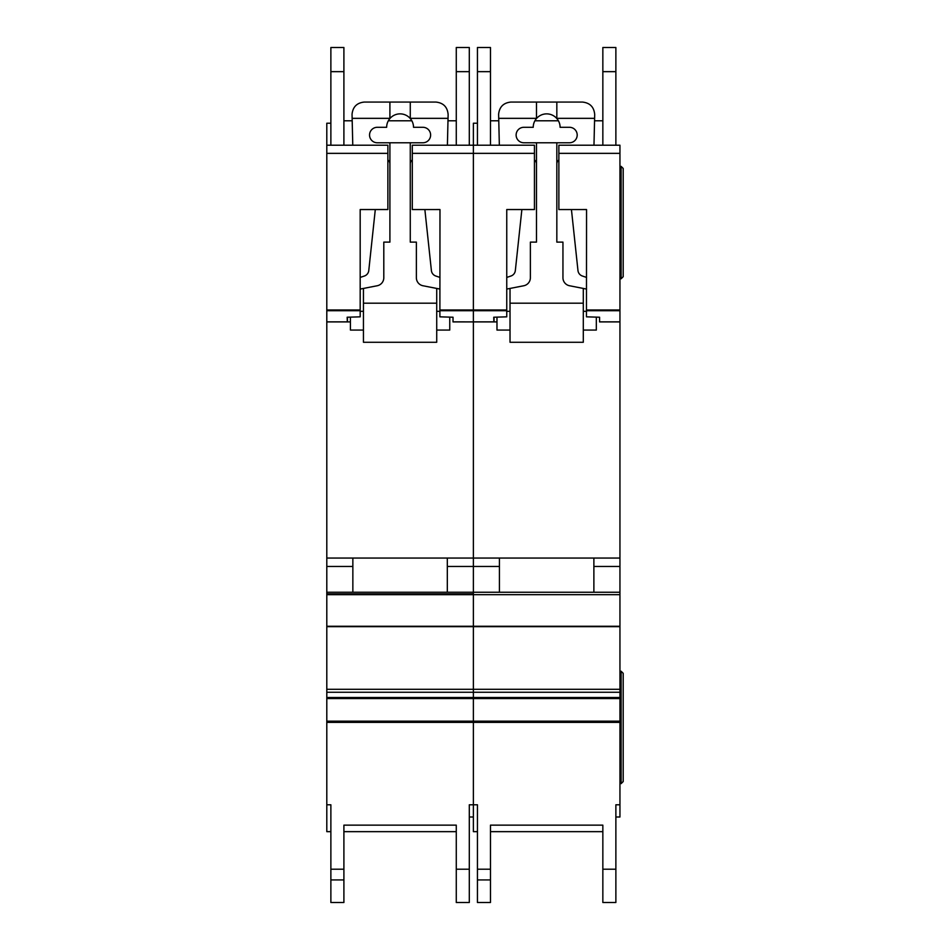 <?xml version="1.0" encoding="UTF-8"?>
<svg xmlns="http://www.w3.org/2000/svg" width="950" height="950" viewBox="0 0 950 950"><rect width="100%" height="100%" fill="white"/><g stroke="black" fill="none" stroke-linecap="round" stroke-linejoin="round"><path stroke-width="1.43" d="M387.873 209.546L360.181 209.546L387.873 209.558L387.873 153.354L326.8 153.354L326.8 145.219L330.873 145.219L330.873 47.5L343.9 47.5L343.9 145.219L352.771 145.219L343.9 145.219L352.771 145.219L352.046 114.273C352.818 106.911 356.891 102.837 364.254 102.066L435.919 102.066C443.412 102.885 447.486 107.053 448.127 114.558L447.402 145.219L454.231 145.219M422.881 127.3A7.731 7.731 0 0 1 430.623 135.042A7.731 7.731 0 0 1 422.881 142.773L377.281 142.773A7.731 7.731 0 0 1 369.55 135.042A7.731 7.731 0 0 1 377.281 127.3L386.65 127.3A13.431 13.431 180 0 1 389.904 118.536A13.431 13.431 0 0 1 410.269 118.536A13.431 13.431 180 0 1 413.523 127.3L422.881 127.3M375.298 209.558L368.778 270.536A6.519 6.519 0 0 1 364.372 276.022L360.181 277.424M387.873 159.956A4.845 4.845 0 0 1 389.904 163.911M360.181 289.073L377.221 285.748A8.146 8.146 0 0 0 383.8 277.756L383.8 242.119L389.904 242.119L389.904 142.773M363.446 330.066L350.419 330.066L350.419 317.134M436.727 330.066L449.754 330.066L449.754 317.134M410.269 142.773L410.269 242.119L416.373 242.119L416.373 277.756A8.146 8.146 0 0 0 422.952 285.748L439.981 289.073M410.269 163.911A4.845 4.845 0 0 1 412.3 159.956M439.981 277.424L435.801 276.022A6.519 6.519 0 0 1 431.395 270.536L424.864 209.558M363.446 288.432L363.446 303.192L436.727 303.192L436.727 288.432M410.269 102.066L410.269 118.536M389.904 102.066L389.904 118.536M352.141 118.346L389.904 118.346M436.727 303.192L436.727 342.273L363.446 342.273L363.446 303.192M363.446 311.327L360.181 311.327M439.981 311.327L436.727 311.327M410.269 118.346L448.032 118.346M326.8 153.354L326.8 804.793L330.873 804.793L330.873 831.654L326.8 831.654L326.8 804.793M412.3 209.558L439.981 209.546L412.3 209.558L412.3 145.219L456.273 145.219L456.273 47.5L469.3 47.5L469.3 145.219L473.373 145.219L473.373 804.793L477.446 804.793L477.446 831.654L473.373 831.654L473.373 804.793L469.3 804.793L469.3 902.5L456.273 902.5L456.273 825.146L456.273 831.654L343.9 831.654L343.9 825.146L343.9 902.5L330.873 902.5L330.873 804.793M326.8 592.254L473.373 592.254L473.373 593.893L326.8 593.893L473.373 593.893L473.373 804.793M360.181 209.546L360.181 316.837L347.154 317.229L347.32 321.919L350.419 321.919L347.451 321.919L347.451 317.217M330.873 123.227L326.8 123.227L326.8 145.219L387.873 145.219L387.873 153.354M439.981 209.546L439.886 316.837L453.019 317.229L453.019 321.86L496.981 321.919L494.024 321.919L494.024 317.217M453.019 321.919L473.373 321.919L453.019 321.86M326.8 321.919L347.32 321.919L326.8 321.919M412.3 153.354L534.446 153.354L534.446 145.219L477.446 145.219L477.446 47.5L490.473 47.5L490.473 145.219L499.344 145.219L473.373 145.219L473.373 321.86L493.893 321.86L473.373 321.919L473.373 592.254L619.946 592.254L619.946 817L615.873 817L615.873 804.793L615.873 902.5L602.846 902.5L602.846 825.146L602.846 831.654L490.473 831.654L490.473 825.146L490.473 902.5L477.446 902.5L477.446 804.793M326.8 558.054L619.946 558.054L619.946 592.254M447.319 558.054L352.854 558.054L352.854 592.254L447.319 592.254L447.319 558.054M326.8 566.449L352.854 566.449M447.319 566.449L499.427 566.449M343.9 825.146L456.273 825.146M473.373 817L469.3 817L469.3 804.793M456.273 47.5L469.3 47.5M330.873 145.219L352.771 145.219M469.3 145.219L447.402 145.219M456.273 120.781L447.984 120.781M411.837 120.781L388.336 120.781M352.189 120.781L343.9 120.781M558.873 209.558L586.554 209.546L558.873 209.558L558.873 145.219L602.846 145.219L602.846 47.5L615.873 47.5L615.873 145.219L619.946 145.219L619.946 558.054M586.554 209.546L586.459 316.837L599.581 317.229L599.581 321.86L619.946 321.86M506.754 209.546L534.446 209.546L506.754 209.558L506.754 316.837L493.727 317.229L493.893 321.86M534.446 209.546L534.446 153.354M599.581 321.919L619.946 321.919L599.581 321.86M558.873 153.354L619.946 153.354M477.446 145.219L473.373 145.219L473.373 123.227L477.446 123.227M615.873 145.219L600.804 145.219M593.881 558.054L499.427 558.054L499.427 592.254L593.881 592.254L593.881 558.054M593.881 566.449L619.946 566.449M473.373 593.893L326.8 593.893L473.373 593.893M490.473 825.146L602.846 825.146M615.873 804.793L619.946 804.793M602.846 47.5L615.873 47.5M602.846 120.781L594.546 120.781M558.41 120.781L534.909 120.781M498.762 120.781L490.473 120.781M621.134 278.766L621.134 166.393L623.2 168.459L623.2 276.688L621.134 278.766L619.946 278.766M621.134 166.393L619.946 166.393M621.134 671.246L623.2 673.312L623.2 781.541L621.134 783.619L621.134 671.246L619.946 671.246M621.134 783.619L619.946 783.619M499.344 145.219L498.619 114.273C499.391 106.911 503.464 102.837 510.827 102.066L582.481 102.066C589.986 102.885 594.047 107.053 594.7 114.558L593.976 145.219M569.454 127.3A7.731 7.731 0 0 1 577.196 135.042A7.731 7.731 0 0 1 569.454 142.773L523.854 142.773A7.731 7.731 0 0 1 516.123 135.042A7.731 7.731 0 0 1 523.854 127.3L533.223 127.3A13.431 13.431 180 0 1 536.477 118.536A13.431 13.431 0 0 1 556.831 118.536A13.431 13.431 180 0 1 560.096 127.3L569.454 127.3M521.871 209.558L515.339 270.536A6.519 6.519 0 0 1 510.946 276.022L506.754 277.424M534.446 159.956A4.845 4.845 0 0 1 536.477 163.911M506.754 289.073L523.783 285.748A8.146 8.146 0 0 0 530.373 277.756L530.373 242.119L536.477 242.119L536.477 142.773M510.019 330.066L496.981 330.066L496.981 317.134M583.3 330.066L596.327 330.066L596.327 317.134M556.831 142.773L556.831 242.119L562.946 242.119L562.946 277.756A8.146 8.146 0 0 0 569.525 285.748L586.554 289.073M556.831 163.911A4.845 4.845 0 0 1 558.873 159.956M586.554 277.424L582.374 276.022A6.519 6.519 0 0 1 577.968 270.536L571.437 209.558M510.019 288.432L510.019 303.192L583.3 303.192L583.3 288.432M556.831 102.066L556.831 118.536M536.477 102.066L536.477 118.536M498.702 118.346L536.477 118.346M583.3 303.192L583.3 342.273L510.019 342.273L510.019 303.192M510.019 311.327L506.754 311.327M586.554 311.327L583.3 311.327M556.831 118.346L594.605 118.346M326.8 721.157L619.946 721.157M326.8 310.721L360.181 310.721M326.8 321.86L347.32 321.86M439.981 309.973L506.754 309.973M439.981 310.721L506.754 310.721M326.8 309.973L360.181 309.973M326.8 594.676L619.946 594.676M326.8 626.264L619.946 626.264M326.8 626.679L619.946 626.679M326.8 689.296L619.946 689.296M326.8 692.253L619.946 692.253M326.8 697.514L619.946 697.514M326.8 698.559L619.946 698.559M326.8 722.38L619.946 722.38M343.9 869.203L330.873 869.203M456.273 869.203L469.3 869.203M456.273 71.654L469.3 71.654M456.273 902.5L469.3 902.5L456.273 902.5M343.9 879.926L330.873 879.926M343.9 71.654L330.873 71.654M586.554 309.973L619.946 309.973M586.554 310.721L619.946 310.721M490.473 869.203L477.446 869.203M602.846 869.203L615.873 869.203M602.846 71.654L615.873 71.654M602.846 902.5L615.873 902.5L602.846 902.5M490.473 879.926L477.446 879.926M490.473 71.654L477.446 71.654"/></g></svg>
